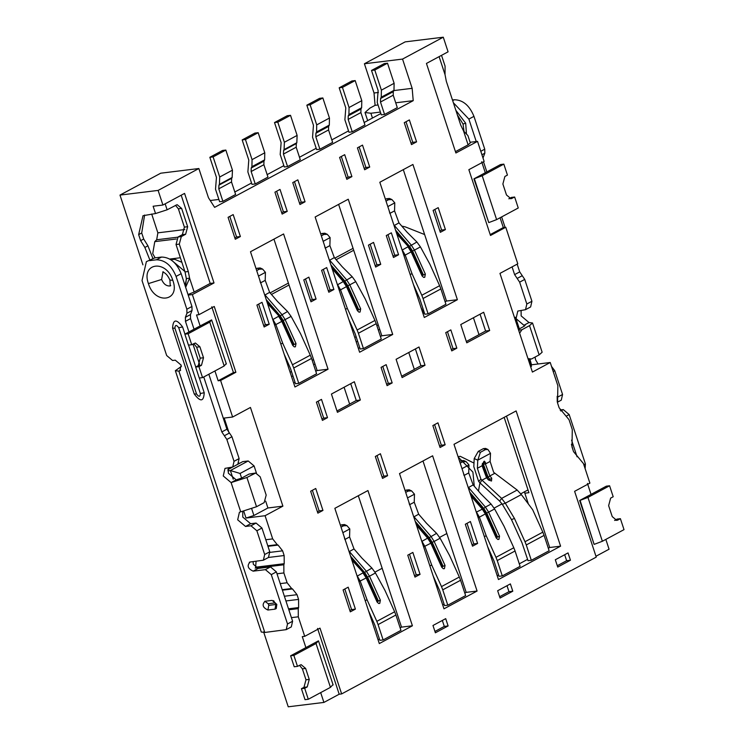 <?xml version="1.0" encoding="UTF-8"?>
<svg xmlns="http://www.w3.org/2000/svg" width="744" height="744" viewBox="0 0 744 744"><rect width="100%" height="100%" fill="white"/><g stroke="black" fill="none" stroke-linecap="round" stroke-linejoin="round"><path stroke-width="1.12" d="M276.377 571.894L271.281 574.628L265.394 569.644L270.491 566.909L276.377 571.894L292.597 621.24L291.295 626.913L286.208 629.647L287.51 623.974L292.597 621.24M253.072 561.655L253.332 564.259L258.233 568.416L253.146 571.15L265.394 569.644M253.146 571.15C247.752 568.639 246.748 565.598 250.142 562.008L249.324 562.269M242.749 511.5L242.777 517.08L250.626 523.72L256.066 523.051L261.953 528.035L256.866 530.77L264.678 554.522L263.376 560.204L250.142 562.008M256.866 530.77L250.979 525.785L256.066 523.051M250.626 523.72L245.529 526.454L250.979 525.785M245.529 526.454L237.68 519.814L239.419 512.244L240.721 511.835L231.114 482.596L223.256 475.955L224.995 468.385L232.733 467L234.035 461.317L239.122 458.583L237.82 464.265L232.733 467M208.841 374.232L226.911 429.204L231.942 436.728L226.846 439.472L234.035 461.317M226.846 439.472L221.824 431.939L226.911 429.204M185.461 321.343L185.386 317.316L190.473 314.582L190.548 318.609L185.461 321.343L188.948 331.954M192.938 344.072L199.606 364.383M203.744 376.966L221.824 431.939M190.473 314.582L192.026 310.508L186.939 313.243L185.386 317.316M186.939 313.243L186.856 309.225L191.952 306.491L192.026 310.508M154.724 257.898L146.373 261.656L154.724 257.898L161.532 257.061C170.125 257.219 176.672 262.753 181.164 273.671L176.068 276.405L186.856 309.225M176.068 276.405C171.576 265.487 165.038 259.954 156.445 259.796L161.532 257.061M149.637 260.632L156.445 259.796M146.373 261.656L142.03 280.581L166.665 355.511L172.552 360.487L175.277 360.161L181.164 365.137L179.853 370.819L178.876 371.126L264.799 632.465L286.208 629.647M271.281 574.628L287.51 623.974M274.992 609.159L267.905 610.024C262.734 607.615 261.776 604.695 265.022 601.254L272.109 600.389L276.815 604.37L276.257 608.555L274.992 609.159L275.847 604.481L273.606 600.622M264.799 601.292L268.24 603.737L268.77 605.346L275.847 604.481M199.373 378.008L204.219 392.73C203.726 401.788 200.396 402.197 194.221 393.957L172.589 328.169C173.073 319.102 176.412 318.692 182.587 326.942L184.94 334.112M188.558 345.114L195.756 367.006M258.233 568.416L270.491 566.909M261.953 528.035L269.765 551.788L268.463 557.47L263.376 560.204M228.296 467.725L228.352 473.212L236.201 479.861L231.114 482.596L246.915 477.49L256.531 506.729L240.721 511.835M231.942 436.728L239.122 458.583M190.548 318.609L194.045 329.22M181.164 273.671L191.952 306.491M246.915 477.49L255.648 473.035L260.177 476.811L266.185 495.086L264.167 502.628L256.531 506.729M254.56 473.379L249.11 474.049L241.474 478.159L236.201 479.861M229.468 432.999L224.372 435.733M181.452 366.346L175.352 370.689L178.876 371.126L180.653 370.168M270.118 292.913L288.402 283.083M334.791 258.159L353.075 248.338M474.272 486.213L472.905 472.105L458.192 457.058M271.448 294.447L289.035 285.008M336.121 259.702L353.698 250.263M528.008 489.915L520.781 493.802M502.042 503.865L494.137 508.115M446.837 533.532L439.648 537.391M382.165 568.276L374.976 572.136M424.629 234.546L405.238 226.874L401.769 226.102M421.011 307.514L423.81 313.233M290.095 372.233L291.471 371.488M312.182 360.366L313.568 359.622M354.767 337.488L356.144 336.744M376.855 325.612L378.231 324.877M458.099 456.779L460.22 456.314L473.993 463.084M479.945 482.837L478.457 491.059M504.153 417.365L528.919 492.705L524.836 493.207L528.268 503.651M380.389 112.074L370.884 113.246L365.006 112.521L369.991 108.075L375.088 105.341L374.027 93L364.411 63.761L405.154 41.878L443.275 37.2L448.083 51.82L426.442 63.445L455.886 152.994L477.527 141.369L484.139 161.476L468.86 169.678L490.491 235.476L505.771 227.264L517.787 263.813L499.959 273.392L532.406 372.074L550.235 362.505L557.851 385.69L557.582 403.09L559.135 407.796L569.048 419.728L572.276 429.548L572.006 446.949L573.55 451.664L583.463 463.586L589.89 483.116L574.61 491.328L596.242 557.116L341.636 693.919L320.004 628.122L304.724 636.334L298.307 616.804L291.416 617.641M500.089 217.75L503.316 227.562L505.771 227.264M481.684 161.773L485.293 172.738L473.928 178.848L488.771 222.596L474.347 178.727L482.196 175.761L496.611 219.62L488.771 222.596M470.106 142.281L477.527 141.369M455.44 151.655L468.116 144.847L470.31 142.895L467.902 135.566L463.549 130.981L460.741 125.15L446.316 81.291L445.033 74.651L439.109 56.637M288.839 609.792L298.26 608.639L298.307 616.804M298.27 608.639L298.614 607.569L288.514 608.806M285.928 600.947L298.577 599.404L298.623 607.569M298.577 599.404L297.033 594.689L284.385 596.242M282.394 590.178L292.494 588.941L297.033 594.689M292.494 588.941L291.648 588.513L282.227 589.676M280.228 583.612L287.119 582.766L291.648 588.523M287.119 582.766L283.882 572.936L277.001 573.782M256.55 568.118L283.836 564.78L283.882 572.936M283.845 564.77L284.199 563.701L255.611 567.216L256.085 561.283M268.472 557.461L284.152 555.536L284.199 563.71M284.152 555.536L282.608 550.83L269.942 552.383M267.97 546.319L278.07 545.082L282.608 550.83M278.07 545.082L277.233 544.654L267.803 545.808M265.813 539.744L272.695 538.898L277.224 544.664M272.695 538.898L265.069 515.713L282.897 506.143L250.449 407.452L232.621 417.031L220.605 380.472L235.885 372.27L214.253 306.482L198.974 314.684L192.37 294.578L214.012 282.953L184.568 193.403L162.927 205.028L158.119 190.408L198.853 168.525L208.469 197.765L214.616 207.362L413.218 100.663L412.157 88.331L402.541 59.083L443.275 37.2M555.322 559.758L557.721 567.067L570.453 560.223L568.044 552.913L555.322 559.758M440.067 447.497L445.163 444.763L437.946 422.834L432.859 425.568L440.067 447.497M472.514 546.18L477.611 543.446L470.394 521.516L465.307 524.25L472.514 546.18M453.998 444.308L498.461 579.548L560.585 546.17L516.122 410.93L453.998 444.308M489.682 330.522L483.674 312.248L460.759 324.561L466.767 342.835L489.682 330.522L485.599 331.024L480.066 314.191M425.019 365.267L419.012 346.992L396.096 359.306L402.104 377.58L425.019 365.267L420.927 365.769L415.394 348.936M360.347 400.012L354.339 381.737L331.424 394.05L337.432 412.325L360.347 400.012L356.264 400.514L350.722 383.681M432.98 625.49L435.38 632.8L448.111 625.955L445.712 618.645L432.98 625.49M497.652 590.736L500.052 598.046L512.783 591.21L510.384 583.901L497.652 590.736M256.922 305.049L264.139 326.988L269.226 324.245L262.018 302.315L256.922 305.049M228.083 217.332L235.29 239.261L240.386 236.527L233.179 214.598L228.083 217.332M303.775 279.884L310.983 301.813L316.079 299.079L308.862 277.149L303.775 279.884M274.927 192.157L282.143 214.095L287.231 211.352L280.023 189.422L274.927 192.157M316.405 402.123L322.412 420.397L327.5 417.663L321.492 399.389L316.405 402.123M310.648 491.226L317.855 513.155L322.952 510.421L315.735 488.492L310.648 491.226M343.096 589.918L350.303 611.847L355.399 609.113L348.183 587.183L343.096 589.918M321.594 270.305L328.802 292.234L333.898 289.5L326.69 267.57L321.594 270.305M292.755 182.587L299.962 204.516L305.059 201.782L297.842 179.853L292.755 182.587M368.438 245.139L375.655 267.068L380.742 264.334L373.534 242.404L368.438 245.139M339.599 157.412L346.816 179.341L351.903 176.607L344.695 154.678L339.599 157.412M381.067 367.378L387.075 385.652L392.172 382.918L386.164 364.644L381.067 367.378M375.32 456.481L382.528 478.411L387.615 475.676L380.407 453.747L375.32 456.481M407.759 555.173L414.975 577.102L420.062 574.368L412.855 552.429L407.759 555.173M386.266 235.56L393.474 257.489L398.57 254.755L391.353 232.826L386.266 235.56M357.427 147.842L364.634 169.772L369.722 167.037L362.514 145.108L357.427 147.842M433.11 210.394L440.327 232.323L445.414 229.589L438.207 207.65L433.11 210.394M404.271 122.667L411.478 144.596L416.575 141.862L409.367 119.933L404.271 122.667M445.74 332.633L451.748 350.908L456.844 348.164L450.836 329.89L445.74 332.633M250.486 251.742L294.95 386.982L328.048 369.201L283.585 233.96L250.486 251.742M315.149 216.997L359.612 352.238L392.711 334.456L348.248 199.215L315.149 216.997M379.821 182.252L424.285 317.493L457.383 299.711L412.92 164.471L379.821 182.252M334.847 508.329L379.31 643.569L412.409 625.788L367.945 490.547L334.847 508.329M399.509 473.584L443.982 608.825L477.081 591.043L432.617 455.802L399.509 473.584M587.434 483.423L591.043 494.388L579.678 500.489L594.103 544.357L580.097 500.377L587.946 497.401L602.37 541.269L624.011 529.635L620.403 518.67L617.139 519.07L614.591 520.447M605.839 539.4L609.066 549.212L595.963 556.261M591.043 494.388L606.323 486.176L609.587 485.776L587.946 497.401M602.37 541.269L594.521 544.236M615.632 520.316L617.855 520.037L616.767 520.391L612.238 516.615L608.629 505.65L610.647 498.108L613.196 496.741L609.587 485.776M617.855 520.037L620.403 518.67M263.599 631.87L288.235 706.8L323.91 702.429L339.19 694.217L341.636 693.919M524.576 491.654L524.836 493.207M529.403 359.464L531.169 364.839L550.235 362.505M514.448 317.456L515.546 317.325L519.34 328.857M514.578 317.846L515.546 317.325L517.61 324.356L516.857 324.765M530.677 366.801L531.439 366.392L529.17 359.492M519.135 328.969L517.61 324.356M531.439 366.392L531.169 364.839M264.799 632.465L261.274 632.028L175.352 370.689M524.222 326.235L523.906 325.277L516.057 318.637L517.796 311.066L525.524 309.681L526.826 304.008L519.647 282.153L514.615 274.62L512.077 266.882M476.244 141.527L468.869 119.087L453.375 102.765M577.065 456.807L571.587 440.141M557.247 401.862L557.172 396.282M531.532 364.793L529.97 359.389M455.867 110.326L465.688 123.225L466.442 133.706M571.42 444.298L573.075 450.194M521.098 310.415L521.153 315.902L529.003 322.543L523.906 325.277L525.087 325.426L524.083 326.309L518.373 329.378M526.826 304.008L531.923 301.274L530.621 306.947L525.524 309.681M531.923 301.274L524.734 279.418L519.647 282.153M514.615 274.62L519.712 271.886L524.734 279.418M519.712 271.886L517.164 264.148M505.074 227.348L501.642 216.923M486.836 171.911L483.516 161.801M482.828 157.505L483.274 157.272L483.042 158.147M483.274 157.272L484.828 153.199L481.926 154.752M480.791 151.302L484.744 149.172L484.828 153.199M484.744 149.172L473.956 116.352L468.869 119.087M452.678 100.635L454.333 99.752C462.926 99.901 469.464 105.434 473.956 116.352M454.333 99.752L452.464 99.975M583.854 464.758L585.398 463.921L585.128 468.636M585.398 463.921L569.179 414.575L566.872 415.812M560.725 410.976L563.292 409.6L569.179 414.575M563.292 409.6L560.092 409.991M557.47 397.212L562.566 394.478L561.264 400.151L557.34 402.262M562.566 394.478L554.754 370.717L553.201 371.554M551.518 366.429L554.754 370.717M535.076 357.074L535.568 359.761L538.079 363.993M527.989 358.636L531.504 358.989L539.149 354.888L529.533 325.639L532.527 322.98L529.003 322.543M529.533 325.639L521.897 329.75L519.628 333.2M532.527 322.98L542.144 352.219L539.149 354.888M522.269 275.689L517.173 278.423M255.248 568.276L255.611 567.216M227.869 469.631L242.758 461.624L248.208 460.964L254.095 465.939L240.089 473.463L230.389 470.534L227.869 470.84M224.186 418.063L228.947 432.524M238.991 463.075L239.149 463.568M332.894 684.694L330.448 687.363L316.023 643.504L318.469 640.835L305.886 647.596L302.278 636.631L304.724 636.334M323.91 702.429L320.683 692.608M339.19 694.217L317.558 628.429M308.295 699.267L304.687 688.302L307.235 686.935L303.971 687.335L301.422 688.702L305.031 699.667L308.295 699.267L330.448 687.363M303.971 687.335L305.989 679.802L309.253 679.402L307.235 686.935M309.253 679.402L305.644 668.438L302.38 668.837L305.989 679.802M302.38 668.837L299.479 665.294M316.023 643.504L293.871 655.408L290.606 655.808L294.215 666.773L297.479 666.373L301.115 664.652L305.644 668.438M290.606 655.808L305.886 647.596M333.135 684.964L318.469 640.835M293.871 655.408L297.479 666.373M301.422 688.702L304.687 688.302M234.806 191.999L251.528 183.015M267.143 174.626L283.864 165.642M299.479 157.254L316.2 148.27M331.815 139.881L348.536 130.898M364.151 122.509L380.863 113.525M548.319 548.244L549.695 547.51L506.497 416.11M497.206 575.707L498.582 574.973M519.293 563.84L527.608 559.376M315.772 371.275L317.149 370.54L273.95 239.14M293.685 383.141L295.061 382.407M380.444 336.53L381.821 335.786L338.622 204.386M358.357 348.397L359.733 347.662M445.117 301.785L446.493 301.041L403.295 169.641M423.029 313.652L424.406 312.908M400.132 627.862L401.518 627.127L358.31 495.727M378.045 639.728L379.421 638.994M464.805 593.117L466.181 592.373L422.983 460.973M442.717 604.984L444.094 604.249M375.088 105.341L378.054 104.969M395.724 102.802L413.218 100.663M210.227 200.508L218.885 199.448M393.297 91.67L393.976 90.359L381.244 97.194L381.393 90.145L394.125 83.3L387.512 63.194L384.248 63.603L371.516 70.438L378.129 90.545L377.227 102.44L381.309 114.864L384.574 114.464L397.305 107.629L393.223 95.195L380.491 102.04L380.565 98.515L393.297 91.67L393.223 95.195M328.625 126.415L329.304 125.104L316.572 131.939L316.721 124.89L329.453 118.045L322.849 97.948L319.576 98.348L306.844 105.183L313.457 125.29L312.554 137.184L316.637 149.609L319.911 149.209L332.633 142.374L328.55 129.949L315.819 136.784L315.893 133.26L328.625 126.415L328.55 129.949M263.953 161.169L264.632 159.848L251.909 166.684L252.058 159.635L264.78 152.79L258.177 132.692L254.904 133.092L242.172 139.928L248.784 160.034L247.882 171.929L251.965 184.363L255.239 183.963L267.97 177.119L263.878 164.694L251.147 171.529L251.221 168.005L263.953 161.169L263.878 164.694M348.155 119.412L348.229 115.887L360.961 109.043L361.64 107.731L348.908 114.567L349.057 107.517L361.789 100.672L355.176 80.575L351.912 80.975L339.18 87.811L345.793 107.917L344.891 119.812L348.973 132.237L352.238 131.837L364.969 125.001L360.887 112.577L348.155 119.412L352.238 131.837M218.782 188.818L218.931 185.154L231.663 178.318L232.147 177.49L219.424 184.335L219.722 177.007L232.453 170.162L225.841 150.065L222.568 150.465L209.845 157.3L216.448 177.407L215.518 189.218L219.629 201.736L222.902 201.336L235.634 194.491L231.514 181.973L218.782 188.818L222.902 201.336M283.455 154.073L283.603 150.409L296.335 143.564L296.819 142.746L284.087 149.581L284.385 142.262L297.116 135.417L290.513 115.32L287.24 115.72L274.508 122.555L281.12 142.662L280.19 154.473L284.301 166.991L287.575 166.582L300.297 159.746L296.186 147.228L283.455 154.073L287.575 166.582M402.541 59.083L364.411 63.761M412.157 88.331L393.864 90.573M378.426 92.461L374.027 93M441.527 55.344L445.079 66.151L445.033 74.651M158.119 190.408L119.989 195.086L142.932 264.864M119.989 195.086L160.732 173.203L198.853 168.525M155.124 257.852L152.725 253.63L154.78 241.633L156.677 239.763L157.868 232.844L151.683 214.012M149.795 259.823L144.857 247.454L140.635 240.647L138.654 234.63L143.006 215.704L155.524 213.547L153.125 206.237L162.927 205.028M223.284 418.175L232.621 417.031M220.605 380.472L218.159 380.779L214.932 370.968M226.037 363.751L224.186 365.992L209.762 322.133L211.622 319.892L200.127 325.946L196.528 314.982L198.974 314.684M192.37 294.578L188.204 295.089M185.647 287.314L189.599 278.172L194.156 292.039L188.018 294.522M194.156 292.039L210.199 283.418L181.192 195.216M214.012 282.953L210.199 283.418M185.042 271.923L188.306 271.523L189.599 278.172L186.326 278.572L185.042 271.923L176.03 244.516L178.048 236.983L182.373 234.658L184.391 227.115L178.383 208.841L175.482 205.307M185.516 286.914L186.326 278.572M184.391 227.115L187.655 226.715L181.648 208.441L177.119 204.665L167.112 209.799L155.524 213.547M188.306 271.523L179.295 244.116L176.03 244.516M178.048 236.983L181.313 236.583L179.295 244.116M181.313 236.583L185.637 234.258L182.373 234.658M187.655 226.715L185.637 234.258M144.615 215.035L141.713 232.984L143.694 239.01L147.917 245.808L152.836 258.326M235.885 372.27L233.43 372.567L211.798 306.779M218.159 380.779L233.43 372.567M195.672 367.052L198.936 366.653L201.485 365.285L198.211 365.685L195.672 367.052L199.271 378.017L202.545 377.617L224.186 365.992M226.381 364.03L211.622 319.892M198.936 366.653L202.545 377.617M198.211 365.685L200.229 358.152L203.503 357.752L201.485 365.285M203.503 357.752L199.894 346.788L196.63 347.188L200.229 358.152M209.762 322.133L188.12 333.758L191.729 344.723L195.356 343.003L199.894 346.788M196.63 347.188L193.728 343.654M188.12 333.758L184.856 334.158L188.455 345.123L191.729 344.723M184.856 334.158L200.127 325.946M282.897 506.143L267.914 507.975L265.673 501.149M256.429 473.045L254.095 465.939M265.069 515.713L246.013 518.057L253.909 515.499L267.914 507.975M253.909 515.499L251.732 508.868M241.614 478.085L240.089 473.463M246.013 518.057L243.781 511.286M233.253 479.266L230.389 470.534L248.208 460.964M384.574 114.464L380.491 102.04M381.244 97.194L380.565 98.515M371.516 70.438L374.781 70.038L381.393 90.145M387.512 63.194L374.781 70.038M394.125 83.3L393.976 90.359M319.911 149.209L315.819 136.784M316.572 131.939L315.893 133.26M306.844 105.183L310.118 104.783L316.721 124.89M322.849 97.948L310.118 104.783M329.453 118.045L329.304 125.104M255.239 183.963L251.147 171.529M251.909 166.684L251.221 168.005M242.172 139.928L245.446 139.528L252.058 159.635M258.177 132.692L245.446 139.528M264.78 152.79L264.632 159.848M360.961 109.043L360.887 112.577M361.789 100.672L361.64 107.731M348.908 114.567L348.229 115.887M339.18 87.811L342.454 87.411L349.057 107.517M355.176 80.575L342.454 87.411M231.663 178.318L231.514 181.973M232.453 170.162L232.147 177.49M219.424 184.335L218.931 185.154M209.845 157.3L213.11 156.9L219.722 177.007M225.841 150.065L213.11 156.9M296.335 143.564L296.186 147.228M297.116 135.417L296.819 142.746M284.087 149.581L283.603 150.409M274.508 122.555L277.782 122.156L284.385 142.262M290.513 115.32L277.782 122.156M549.695 547.51L560.585 546.17M487.646 546.654L493.979 560.967L499.019 576.312L502.293 575.912L520.112 566.342L515.062 550.988L497.243 560.567L502.293 575.912M502.312 504.283L499.661 501.121L501.614 498.396L505.316 503.204L502.312 504.283L511.463 519.572L522 542.813L528.045 560.716L531.318 560.316L549.137 550.746L544.087 535.392L526.268 544.971L525.004 541.734L542.832 532.155L544.087 535.392M484.316 536.517L486.232 535.829L495.978 557.33L513.806 547.751L515.062 550.988M497.243 560.567L495.978 557.33M513.806 547.751L504.051 526.25L494.602 508.961L488.641 512.16L499.522 536.164L498.917 539.363L497.801 539.465L496.211 537.94L485.339 513.937L479.378 517.145L476.039 511.333M486.232 535.829L479.378 517.145L478.094 517.601M463.335 472.691L464.014 475.472L468.729 472.933L473.156 484.921L481.043 494.053L491.068 504.06L494.602 508.961M476.3 512.132L482.782 508.933L485.748 513.583L496.629 537.587L497.606 537.056L486.725 513.062L488.641 512.16L485.414 507.101L491.068 504.06M470.999 496.016L482.103 508.877L485.339 513.937L486.725 513.062L483.758 508.403L485.414 507.101L468.013 486.929M468.729 472.933L468.962 464.916L466.107 461.633L462.796 461.764L460.713 460.815L463.642 460.508L466.107 461.633M460.713 460.815L459.615 461.401M460.183 463.103L462.796 461.764M462.005 468.655L468.962 464.916M531.318 560.316L526.268 544.971M542.832 532.155L532.658 509.714L521.349 494.593L517.173 490.036L493.653 472.31L490.119 461.447L490.51 453.338L487.934 449.497L485.451 449.59L480.364 452.333L477.778 460.173L477.388 468.283L482.093 465.753L486.529 477.741L481.982 480.187L480.019 482.912L499.661 501.121M511.463 519.572L514.467 518.484L525.004 541.734M514.467 518.484L505.316 503.204L521.349 494.593M494.872 473.258L489.84 475.965L485.404 463.977L490.119 461.447M491.738 478.169L491.505 481.024L488.427 479.945L486.529 477.741L489.106 480.001L490.082 479.48L488.185 477.276L487.208 477.797L482.372 464.721L483.349 464.191L483.414 462.898L482.438 463.428L482.093 465.753L483.926 461.354L484.465 461.187L485.469 462.684L485.404 463.977L483.349 464.191L488.185 477.276L489.84 475.965L491.738 478.169L490.082 479.48M517.173 490.036L501.614 498.396L480.922 479.155L477.388 468.283M480.019 482.912L478.643 481.47L473.816 466.655L474.216 458.537L477.778 460.173L490.51 453.338M478.643 481.47L480.922 479.155M485.451 449.59L483.377 448.641L485.572 448.409L487.934 449.497M474.216 458.537L478.28 451.376L480.364 452.333M483.377 448.641L478.28 451.376M317.149 370.54L328.048 369.201M284.134 354.079L290.458 368.401L295.507 383.746L298.772 383.346L316.591 373.767L311.55 358.422L293.722 367.992L292.466 364.765L310.285 355.186L311.55 358.422M298.772 383.346L293.722 367.992M280.786 343.914L282.701 343.226L292.466 364.765M259.814 280.125L260.502 282.897L265.208 280.367L269.644 292.355L277.521 301.478L287.547 311.494L291.09 316.395L300.52 333.647L310.285 355.186M265.208 280.367L265.441 272.341L262.586 269.068L259.275 269.198L256.68 270.593M291.09 316.395L285.129 319.594L296.01 343.598L295.396 346.797L294.28 346.899L292.699 345.374L281.818 321.371L275.857 324.579L282.701 343.226M293.117 345.021L294.094 344.491L283.213 320.497L282.236 321.017L293.117 345.021L292.699 345.374M272.778 319.567L278.591 316.312L281.818 321.371L282.236 321.017L279.27 316.367L287.547 311.494M266.213 299.599L280.246 315.837L283.213 320.497L285.129 319.594L281.902 314.526L264.492 294.364M258.484 276.089L265.441 272.341M272.518 318.776L275.857 324.579L274.583 325.035M259.275 269.198L257.192 268.249L256.103 268.835M257.192 268.249L260.13 267.942L262.586 269.068M267.096 302.269L279.27 316.367L267.487 303.45M381.821 335.786L392.711 334.456M348.797 319.334L355.13 333.647L360.17 349.001L363.444 348.601L381.263 339.022L376.213 323.677L358.394 333.247L357.129 330.011L374.957 320.441L376.213 323.677M363.444 348.601L358.394 333.247M345.458 309.169L347.364 308.481L357.129 330.011M324.486 245.381L325.175 248.152L329.88 245.622L334.316 257.61L342.194 266.733L352.219 276.749L355.753 281.651L365.192 298.902L374.957 320.441M329.88 245.622L330.113 237.596L327.258 234.323L323.947 234.453L321.352 235.848M355.753 281.651L349.801 284.85L360.673 308.853L360.068 312.052L358.952 312.145L357.371 310.629L346.49 286.626L340.529 289.825L347.364 308.481M357.78 310.267L358.757 309.746L347.876 285.743L346.899 286.273L357.78 310.267L357.371 310.629M337.451 284.822L343.263 281.567L346.49 286.626L346.899 286.273L343.942 281.613L352.219 276.749M330.885 264.855L344.918 281.093L347.876 285.743L349.801 284.85L346.574 279.781L329.164 259.619M323.156 241.335L330.113 237.596M337.19 284.031L340.529 289.825L339.245 290.29M323.947 234.453L321.864 233.504L320.776 234.09M321.864 233.504L324.793 233.198L327.258 234.323M331.768 267.524L343.942 281.613L343.263 281.567L332.149 268.705M446.493 301.041L457.383 299.711M413.469 284.589L419.793 298.902L424.843 314.256L428.116 313.856L445.935 304.277L440.885 288.923L423.066 298.502L421.802 295.266L439.63 285.696L440.885 288.923M428.116 313.856L423.066 298.502M410.13 274.424L412.037 273.736L421.802 295.266M389.159 210.636L389.837 213.407L394.553 210.877L398.979 222.865L406.866 231.988L416.891 242.005L420.425 246.906L429.865 264.157L439.63 285.696M394.553 210.877L394.785 202.852L391.93 199.578L388.619 199.708L386.024 201.103M420.425 246.906L414.464 250.105L425.345 274.099L424.74 277.307L423.624 277.4L422.034 275.885L411.153 251.881L405.201 255.08L412.037 273.736M422.453 275.522L423.429 275.001L412.548 250.998L411.572 251.528L422.453 275.522L422.034 275.885M402.123 250.077L407.926 246.813L411.153 251.881L411.572 251.528L408.605 246.869L416.891 242.005M395.557 230.11L409.581 246.348L412.548 250.998L414.464 250.105L411.237 245.036L393.836 224.874M387.829 206.59L394.785 202.852M401.862 249.277L405.201 255.08L403.918 255.545M388.619 199.708L386.536 198.76L385.439 199.346M386.536 198.76L389.465 198.453L391.93 199.578M396.431 232.779L408.605 246.869L396.822 233.96M401.518 627.127L412.409 625.788M368.494 610.675L374.818 624.988L379.868 640.333L383.132 639.933L400.96 630.363L395.91 615.009L378.082 624.579L383.132 639.933M365.155 600.538L367.08 599.85L376.827 621.352L394.646 611.773L395.91 615.009M378.082 624.579L376.827 621.352M394.646 611.773L384.899 590.271L375.45 572.982L369.489 576.182L380.37 600.185L379.766 603.384L378.64 603.486L377.059 601.961L366.178 577.958L358.943 581.622M367.08 599.85L360.217 581.166L356.878 575.354M377.478 601.608L378.454 601.078L367.573 577.084L366.597 577.604L377.478 601.608L377.059 601.961M357.139 576.154L362.951 572.899L366.178 577.958L366.597 577.604L363.63 572.954L371.907 568.081L375.45 572.982M350.582 556.187L364.607 572.424L367.573 577.084L369.489 576.182L366.262 571.113L348.852 550.951M351.456 558.856L363.63 572.954L351.847 560.037M341.022 527.124L343.635 525.785L341.552 524.836L344.491 524.529L346.946 525.655L349.801 528.938L342.844 532.676M341.552 524.836L340.464 525.422M343.635 525.785L346.946 525.655M344.174 536.712L344.863 539.493L349.568 536.954L349.801 528.938M349.568 536.954L354.005 548.942L361.882 558.065L371.907 568.081M466.181 592.373L477.081 591.043M433.157 575.921L439.49 590.234L444.54 605.588L447.804 605.188L465.623 595.609L460.583 580.264L442.754 589.834L447.804 605.188M429.827 565.793L431.743 565.105L441.49 586.598L459.318 577.028L460.583 580.264M442.754 589.834L441.49 586.598M459.318 577.028L449.571 555.526L440.113 538.238L434.161 541.437L445.042 565.44L444.428 568.639L443.312 568.732L441.731 567.216L430.85 543.213L423.615 546.877M431.743 565.105L424.889 546.412L421.55 540.609M442.141 566.863L443.117 566.333L432.245 542.339L431.269 542.86L442.141 566.863L441.731 567.216M421.811 541.409L427.623 538.154L430.85 543.213L431.269 542.86L428.302 538.2L436.579 533.336L440.113 538.238M415.245 521.442L429.279 537.679L432.245 542.339L434.161 541.437L430.934 536.368L413.524 516.206M416.129 524.111L428.302 538.2L427.623 538.154L416.51 525.292M405.694 492.379L408.307 491.04L406.224 490.091L409.163 489.784L411.618 490.91L414.473 494.183L407.517 497.922M406.224 490.091L405.136 490.677M408.307 491.04L411.618 490.91M408.847 501.968L409.535 504.739L414.241 502.209L414.473 494.183M414.241 502.209L418.677 514.197L426.554 523.32L436.579 533.336M490.203 234.611L503.316 227.562M485.293 172.738L500.563 164.536L503.837 164.126L482.196 175.761M496.611 219.62L518.252 207.995L514.653 197.03L511.379 197.43L508.84 198.797M503.837 164.126L507.436 175.091L504.897 176.468L502.879 184.001L506.478 194.965L511.016 198.741L514.653 197.03M557.284 565.719L566.64 560.697L564.677 554.726M566.64 560.697L570.453 560.223M439.63 446.149L441.35 445.228L434.58 424.638M445.163 444.763L441.35 445.228M472.077 544.841L473.798 543.92L467.027 523.33M477.611 543.446L473.798 543.92M466.33 341.487L478.996 334.679L473.435 317.753M478.727 334.716L485.599 331.024M401.658 376.232L414.324 369.433L408.763 352.498M414.055 369.461L420.927 365.769M336.986 410.986L349.661 404.178L344.091 387.243M349.382 404.206L356.264 400.514M434.942 631.451L444.298 626.42L442.336 620.459M444.298 626.42L448.111 625.955M499.615 596.707L508.97 591.675L507.008 585.714M508.97 591.675L512.783 591.21M263.692 325.639L265.413 324.719L258.642 304.129M265.413 324.719L269.226 324.245M234.853 237.922L236.573 236.992L229.803 216.411M236.573 236.992L240.386 236.527M310.536 300.474L312.266 299.544L305.496 278.963M312.266 299.544L316.079 299.079M281.697 212.747L283.418 211.826L276.656 191.236M283.418 211.826L287.231 211.352M321.966 419.049L323.687 418.128L318.125 401.193M323.687 418.128L327.5 417.663M317.418 511.816L319.139 510.886L312.368 490.305M319.139 510.886L322.952 510.421M349.866 610.499L351.587 609.578L344.816 588.988M351.587 609.578L355.399 609.113M328.364 290.895L330.085 289.974L323.315 269.384M330.085 289.974L333.898 289.5M299.525 203.177L301.246 202.247L294.475 181.657M301.246 202.247L305.059 201.782M375.209 265.72L376.929 264.799L370.168 244.209M376.929 264.799L380.742 264.334M346.369 178.002L348.09 177.081L341.319 156.491M348.09 177.081L351.903 176.607M386.638 384.304L388.359 383.383L382.788 366.448M388.359 383.383L392.172 382.918M382.081 477.071L383.802 476.141L377.041 455.561M383.802 476.141L387.615 475.676M414.529 575.754L416.249 574.833L409.488 554.243M416.249 574.833L420.062 574.368M393.037 256.15L394.757 255.22L387.987 234.639M394.757 255.22L398.57 254.755M364.188 168.423L365.918 167.502L359.147 146.912M365.918 167.502L369.722 167.037M439.881 230.975L441.601 230.054L434.831 209.464M441.601 230.054L445.414 229.589M411.041 143.257L412.762 142.327L405.992 121.746M412.762 142.327L416.575 141.862M451.31 349.559L453.031 348.638L447.46 331.703M453.031 348.638L456.844 348.164M249.11 474.049L255.648 473.035M162.973 271.988L161.615 279.474L148.4 283.603C140.811 262.66 166.303 259.219 172.813 280.302L169.911 280.06C167.939 275.624 165.549 272.927 162.75 271.951L163.317 271.774M170.367 285.752L169.427 285.984C166.042 285.938 163.438 283.771 161.615 279.474M172.813 280.302L172.915 280.59C180.504 301.534 155.012 304.975 148.502 283.892M264.678 554.522L269.765 551.788M468.116 144.847L463.549 130.981M518.624 330.15L521.897 329.75M464.033 131.474L463.047 124.034L465.679 123.169M463.047 124.034L457.402 115.013M370.884 113.246L372.456 118.045M165.159 203.837L167.112 209.799M181.648 208.441L178.383 208.841M157.868 232.844L184.791 229.543M177.704 237.187L156.677 239.763M154.78 241.633L176.244 239.001M181.703 261.776L181.238 261.832M147.917 245.808L144.857 247.454M140.635 240.647L143.694 239.01M141.713 232.984L138.654 234.63M470.608 494.834L482.782 508.933L483.758 508.403L469.734 492.165M499.522 536.164L497.606 537.056M473.156 484.921L468.255 487.655M488.427 479.945L489.106 480.001M483.414 462.898L485.469 462.684M296.01 343.598L294.094 344.491M264.734 295.089L269.644 292.355M360.673 308.853L358.757 309.746M329.406 260.344L334.316 257.61M425.345 274.099L423.429 275.001M394.069 225.599L398.979 222.865M380.37 600.185L378.454 601.078M349.094 551.676L354.005 548.942M445.042 565.44L443.117 566.333M413.766 516.931L418.677 514.197M509.882 198.667L512.105 198.397M422.611 312.406L423.401 311.727M379.691 329.313L378.315 330.057M357.604 341.18L356.227 341.924M315.019 364.058L313.643 364.802M292.931 375.925L291.555 376.669M186.549 278.544L185.042 285.473M171.176 259.898L184.903 271.495M275.317 602.873L268.24 603.737M267.905 610.024L268.77 605.346M182.587 326.942L178.727 327.732C176.375 324.589 175.1 324.737 174.914 328.197L196.546 393.985L194.221 393.957M174.914 328.197L172.589 328.169M196.546 393.985C198.899 397.129 200.173 396.98 200.359 393.52L178.727 327.732M200.359 393.52L204.219 392.73M170.729 285.575L170.274 285.947L169.911 280.06M530.416 359.333L528.305 359.594M365.006 112.521L367.666 120.612M180.383 257.75L169.818 259.042M186.121 284.924L185.21 285.984M170.636 259.544L174.849 259.377L181.871 262.288"/></g></svg>
